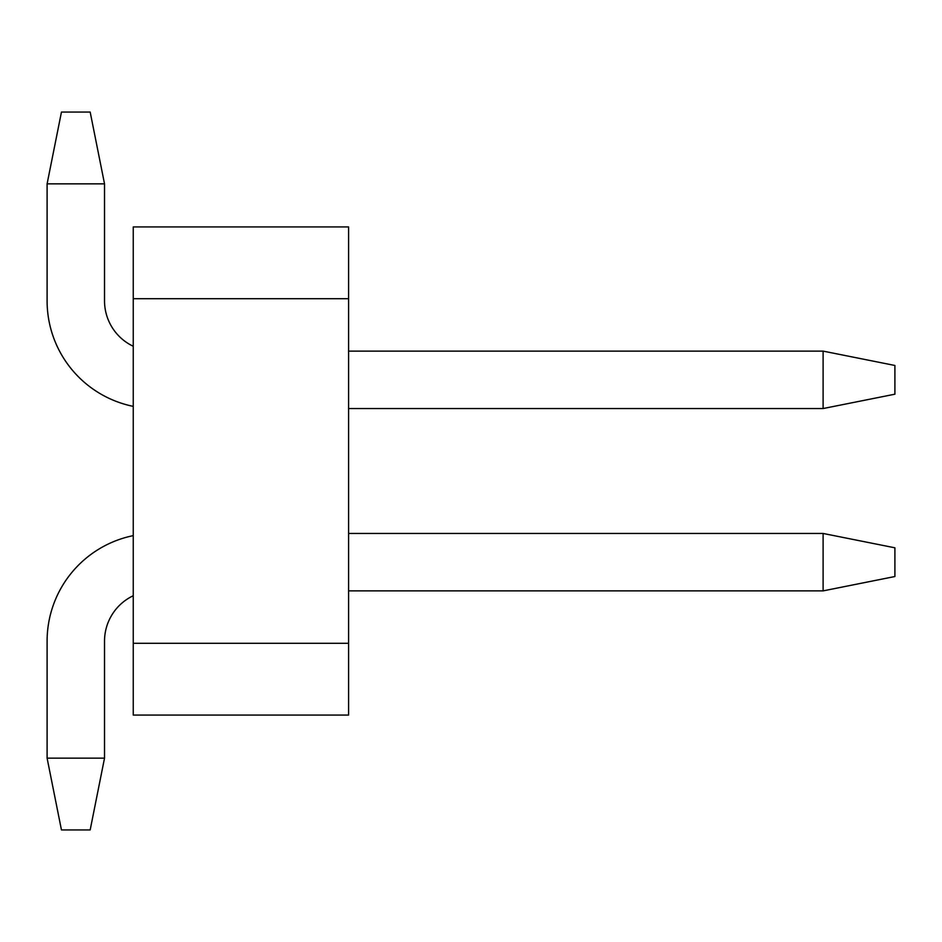 <?xml version="1.0" encoding="UTF-8"?>
<svg xmlns="http://www.w3.org/2000/svg" width="942" height="942" viewBox="0 0 942 942"><rect width="100%" height="100%" fill="white"/><g stroke="black" fill="none" stroke-linecap="round" stroke-linejoin="round"><path stroke-width="1.41" d="M133.246 715.072L133.246 643.292L348.599 643.292L348.599 715.072L133.246 715.072M133.246 298.708L133.246 226.928L348.599 226.928L348.599 298.708L133.246 298.708L133.246 643.292M348.599 298.708L348.599 643.292M823.108 408.545L348.599 408.545L823.108 408.545L348.599 408.545L823.108 408.545L823.108 351.119L894.9 365.472L894.9 394.192L823.108 408.545M104.527 300.863A50.256 50.256 0 0 0 133.246 346.267A50.256 50.256 0 0 1 104.527 300.863A50.256 50.256 0 0 0 133.246 346.267A50.256 50.256 0 0 1 104.527 300.863L104.527 183.855L47.1 183.855L61.454 112.063L90.173 112.063L104.527 183.855M823.108 533.455L348.599 533.455L823.108 533.455L348.599 533.455L823.108 533.455L823.108 590.881L894.9 576.528L894.9 547.808L823.108 533.455M104.527 641.137A50.256 50.256 0 0 1 133.246 595.733A50.256 50.256 0 0 0 104.527 641.137A50.256 50.256 0 0 1 133.246 595.733A50.256 50.256 0 0 0 104.527 641.137L104.527 758.145L47.1 758.145L47.1 641.137A107.682 107.682 0 0 1 133.246 535.633M104.527 758.145L90.173 829.937L61.454 829.937L47.1 758.145M348.599 590.881L823.108 590.881M133.246 406.367A107.682 107.682 0 0 1 47.1 300.863L47.1 183.855M348.599 351.119L823.108 351.119"/></g></svg>
